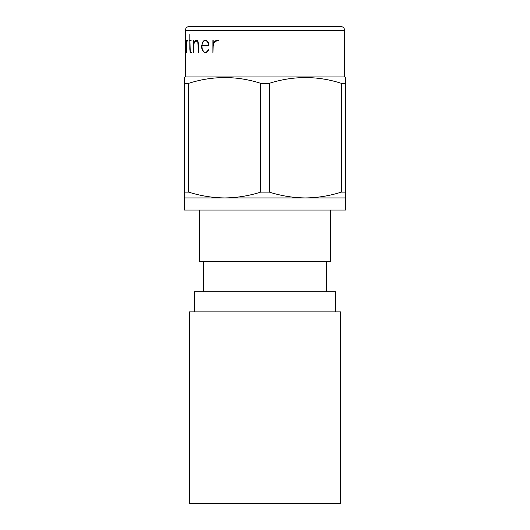 <?xml version="1.0" encoding="UTF-8"?>
<svg xmlns="http://www.w3.org/2000/svg" width="530" height="530" viewBox="0 0 530 530"><rect width="100%" height="100%" fill="white"/><g stroke="black" fill="none" stroke-linecap="round" stroke-linejoin="round"><path stroke-width="0.79" d="M340.631 311.892L189.369 311.892L189.369 503.5L340.631 503.5L340.631 311.892M185.401 52.516L185.414 40.744M344.666 30.535A4.035 4.035 0 0 0 340.631 26.5L189.369 26.5A4.035 4.035 0 0 0 185.334 30.535L344.666 30.535L344.666 76.923L345.679 77.506L345.679 210.039L184.321 210.039L184.321 197.935L345.679 197.935M185.593 35.344L185.507 36.484L185.553 35.344M186.388 40.505L186.454 52.722L186.6 43.221L187.262 40.697L187.865 40.697L187.242 40.313L187.865 40.313M186.454 40.505L186.454 44.52L187.242 40.313M189.813 34.569L189.813 40.313L189.051 40.313L189.051 40.697L189.813 40.697L189.813 49.131L190.111 51.834L190.767 52.722L191.436 52.344L190.807 52.344L190.23 51.542L189.945 40.697L191.105 40.697L191.105 40.313L189.945 40.313L189.945 34.569M193.516 40.505L193.516 52.722L193.689 44.103L195.656 40.744L196.922 40.744L197.783 41.572L198.452 52.722L198.452 43.977L197.962 41.221L196.981 40.313L195.603 40.313L197.365 40.313L196.517 41.201M193.689 40.505L193.689 43.52L195.603 40.313M203.288 41.188L202.175 42.99L201.625 47.415L202.175 50.065L204.448 52.722L206.243 52.722L208.714 50.118L208.502 49.813L206.177 52.344L204.514 52.344L202.381 49.866L201.87 45.871L208.747 45.871L208.747 43.897L208.118 42.102L206.243 40.313L204.448 40.313L203.288 41.188L203.957 41.188M212.908 40.505L212.908 52.722L213.199 45.759L213.848 43.221L216.465 40.697L218.519 40.697L218.519 40.313L216.379 40.313L214.961 41.201L216.227 41.201M213.199 40.505L213.199 44.52L213.583 43.029L214.961 41.201M185.354 41.188L185.334 76.923L344.666 76.923M185.334 40.34L185.334 30.535M185.334 76.923L184.321 77.506L184.321 83.329L188.653 83.329L188.653 192.118C200.472 195.861 212.477 197.803 224.66 197.935C236.883 197.809 248.881 195.868 260.674 192.118L269.326 192.118C281.152 195.861 293.156 197.803 305.34 197.935C317.556 197.809 329.561 195.868 341.346 192.118L345.679 192.118M260.674 192.118L260.674 83.329C236.777 75.664 212.769 75.664 188.653 83.329M260.674 83.329L269.326 83.329L269.326 192.118M341.346 192.118L341.346 83.329C317.45 75.664 293.448 75.664 269.326 83.329M341.346 83.329L345.679 83.329M199.452 210.039L199.452 261.469L330.548 261.469L330.548 210.039M326.513 291.725L326.513 261.469M203.487 291.725L203.487 261.469M335.589 311.892L335.589 291.725L194.411 291.725L194.411 311.892M184.321 197.935L184.321 192.118L188.653 192.118M184.321 192.118L184.321 83.329M185.334 52.695L185.354 51.854M185.586 43.228L185.374 40.744M185.48 51.682L185.553 43.228M185.374 52.516L185.447 51.682M190.767 52.722L191.436 52.722M190.972 40.697L190.972 40.313M196.922 40.744L197.445 40.744M194.735 41.201L195.226 41.201M206.177 52.344L206.773 52.344M207.31 51.523L207.714 51.523M205.488 52.344L206.243 52.722M203.288 51.854L203.878 51.854M202.175 50.065L202.513 50.065M201.625 45.64L203.228 45.64M202.175 42.99L202.553 42.99M205.415 40.744L206.243 40.313M203.467 45.871L208.747 45.871M208.747 44.083L207.31 41.598L206.177 40.744L206.852 40.744M208.23 42.42L207.879 42.42M207.76 41.598L207.31 41.598M208.747 45.573L201.917 45.573L202.381 43.255L203.447 41.598L204.514 40.744L206.177 40.744M208.469 45.573L208.469 44.083M213.583 43.029L214.001 43.029M217.002 40.697L218.519 40.313M217.698 40.697L218.519 40.697"/></g></svg>
